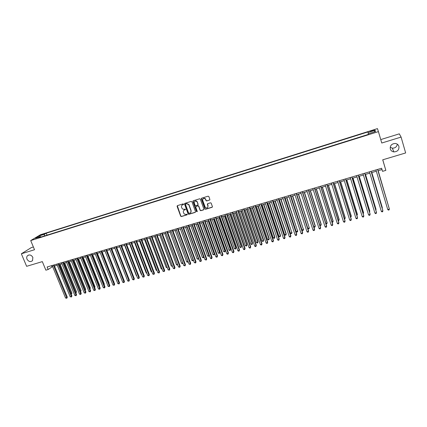 <?xml version="1.0" encoding="UTF-8"?>
<svg xmlns="http://www.w3.org/2000/svg" width="427" height="427" viewBox="0 0 427 427"><rect width="100%" height="100%" fill="white"/><g stroke="black" fill="none" stroke-linecap="round" stroke-linejoin="round"><path stroke-width="0.64" d="M183.594 204.154L183.076 203.887L177.413 205.627L177.082 206.337L180.669 216.169L181.39 216.542L187.047 214.84L187.272 214.306L186.039 214.295C185.019 214.503 184.256 214.13 183.743 213.174L183.402 212.246C183.119 211.151 183.477 210.399 184.469 209.977L185.441 209.257L184.192 209.209C183.178 209.422 182.414 209.049 181.897 208.098L181.55 207.159C181.267 206.065 181.624 205.302 182.623 204.88L183.594 204.154M390.31 148.996C390.87 150.64 392.055 151.612 393.854 151.905C397.537 151.713 399.224 149.872 398.914 146.386C398.327 144.678 397.094 143.702 395.21 143.456C391.602 143.75 389.968 145.596 390.31 148.996M390.198 147.278L392.333 148.169C395.14 148.19 396.811 146.872 397.345 144.214M26.997 259.157C28.636 261.74 30.482 262.237 32.537 260.635L32.852 257.38C31.262 254.834 29.436 254.311 27.381 255.816C26.634 256.755 26.506 257.865 26.997 259.157M372.371 130.422L370.46 131.212L374.41 130.15L372.371 130.422M209.518 200.114L209.865 199.388L208.872 196.575L208.125 196.185L201.667 198.171L201.32 198.891L204.944 209.011L205.611 209.251L212.059 207.308L212.411 206.588L211.109 203.017L210.468 202.814L207.703 203.652L207.351 204.373L207.949 206.049C207.853 208.029 206.951 208.456 205.243 207.341L202.692 200.364C202.75 198.422 203.636 197.963 205.35 198.993L206.102 200.749L206.748 200.957L209.812 199.889M33.375 246.971L31.278 247.623L21.35 253.787L26.623 266.32L42.326 261.623L45.87 270.179L48.187 269.501L47.146 266.987L381.621 168.254L382.539 171.344L385.837 170.378L382.784 159.794M21.35 253.787L34.523 249.736L30.712 240.566L378.413 131.617L381.759 143.018L401.092 137.078L405.65 152.951L382.72 159.81L385.837 170.378M191.942 201.774L191.2 201.389L184.859 203.337L184.523 204.053L188.115 213.975L188.825 214.301L195.16 212.395L195.502 211.685L191.942 201.774M193.228 200.765L199.628 198.795L200.284 199.03L203.919 209.15L203.572 209.865L200.834 210.687L200.151 210.426L198.656 206.278L197.914 205.889L196.1 206.444L195.758 207.159L197.258 211.338L196.537 211.637L192.887 201.485L193.228 200.765M401.092 137.078L399.298 133.848L380.751 139.581M41.328 235.106L44.691 233.766L42.919 234.156L40.56 235.181L41.328 235.106M30.712 240.566L40.464 234.738L377.452 128.607L378.413 131.617M368.373 133.763L367.909 131.948L46.265 233.195L44.488 234.268L44.36 235.987M368.021 132.525L375.13 130.288L375.482 131.532L368.266 133.8L368.384 134.398L38.713 237.759L40.554 236.643L35.484 238.234L39.471 235.848L44.488 234.268M48.187 269.501L52.606 266.565M54.485 266.01L57.245 265.199M59.123 264.644L61.91 263.822M63.783 263.272L66.601 262.44M68.475 261.89L71.314 261.052M73.188 260.502L76.054 259.659M78.589 258.911L90.327 288.049L89.787 288.545L77.927 259.109L80.82 258.255M82.689 257.705L85.613 256.84M87.476 256.291L90.433 255.426M92.296 254.876L95.274 253.996M97.137 253.451L100.148 252.56M102.005 252.015L105.042 251.119M106.899 250.574L109.969 249.672M111.821 249.122L114.916 248.21M116.768 247.665L119.896 246.747M121.743 246.203L124.903 245.269M126.744 244.73L129.936 243.79M131.778 243.246L134.996 242.296M136.837 241.757L140.088 240.801M141.924 240.257L145.207 239.291M147.037 238.752L150.352 237.775M152.183 237.236L155.529 236.254M157.355 235.715L160.733 234.717M162.559 234.183L165.97 233.179M167.79 232.64L171.232 231.626M173.047 231.092L176.527 230.068M178.337 229.534L181.849 228.498M183.658 227.965L187.202 226.924M189.012 226.39L192.588 225.339M194.392 224.805L198.005 223.743M199.804 223.214L203.455 222.136M205.248 221.608L208.931 220.524M210.724 219.996L214.445 218.902M216.233 218.373L219.985 217.268M221.768 216.745L225.557 215.624M227.34 215.101L231.167 213.975M232.945 213.452L236.809 212.315M238.581 211.792L242.483 210.644M244.249 210.121L248.188 208.963M249.95 208.445L253.932 207.271M255.688 206.753L259.707 205.568M261.457 205.056L265.514 203.86M267.265 203.343L271.358 202.136M273.104 201.624L277.24 200.407M278.98 199.895L283.154 198.667M284.889 198.155L289.1 196.911M290.835 196.404L295.089 195.15M296.813 194.643L301.11 193.378M302.834 192.871L307.168 191.59M308.886 191.088L313.269 189.796M314.977 189.294L319.401 187.992M321.104 187.49L325.571 186.172M327.269 185.67L331.779 184.347M333.471 183.845L338.024 182.505M339.716 182.009L344.311 180.653M345.993 180.157L350.636 178.79M352.312 178.299L357.004 176.917M358.669 176.426L363.404 175.027M365.069 174.542L369.851 173.132M371.506 172.641L376.336 171.222M377.986 170.736L382.005 169.551M51.528 265.69L51.966 266.752M47.061 235.144L46.265 233.195M41.061 237.022L40.554 236.643M40.186 236.761L39.471 235.848M375.13 130.288L374.34 131.895M183.567 204.49L182.057 205.179M183.877 210.297L185.419 209.582M177.306 205.675L180.824 216.014L181.544 216.388L187.266 214.658M184.742 203.391L188.264 213.82L188.974 214.151L195.454 212.176M185.729 203.925L185.489 204.426L188.622 213.089L189.914 213.126C190.917 212.705 191.275 211.952 190.997 210.858L188.739 204.656L186.503 203.69L185.67 203.951M190.698 212.619L190.997 210.858M185.878 203.786L186.658 203.546L188.889 204.512L191.147 210.708M195.956 206.513L198.059 205.745L198.731 206.006L200.29 210.276L200.973 210.543L203.871 209.636M193.095 200.829L196.644 211.418L197.242 211.653M197.157 202.094L196.975 201.736C195.272 200.557 194.365 200.973 194.258 202.98L195.139 205.398L195.828 205.67L197.637 205.12L197.984 204.4L197.119 201.592C196.345 200.717 195.529 200.626 194.675 201.33M197.925 204.901L197.984 204.4M197.301 201.95L198.123 204.255M203.092 198.731C203.887 198.032 204.682 198.075 205.483 198.854L206.236 200.605L206.881 200.818L209.646 199.975M207.73 207.485L207.949 206.049M207.538 203.738L208.082 205.905M201.523 198.24L205.083 208.862L205.745 209.102L212.368 207.068M71.037 293.717L71.939 293.13L60.154 264.34M71.939 293.13L71.453 294.203L59.454 264.548M53.327 265.162L66.719 297.688L65.561 298.009L52.169 265.503M54.048 264.948L67.306 297.176L66.719 297.688L66.809 298.27L65.561 298.009M67.306 297.176L66.809 298.27M75.686 292.436L76.497 291.871L64.723 262.995M76.497 291.871L76.017 292.943L64.034 263.197M80.361 291.145L81.082 290.6L69.323 261.639M81.082 290.6L80.607 291.678L68.64 261.842M85.064 289.848L85.694 289.33L73.946 260.278M85.186 290.163L73.273 260.475M85.694 289.33L85.267 290.36M90.327 288.049L89.974 289.015M57.971 263.79L71.352 296.418L70.188 296.738L56.807 264.132M58.686 263.582L71.933 295.906L71.352 296.418L71.437 297L70.188 296.738M71.933 295.906L71.437 297M62.646 262.413L76.006 295.137L74.842 295.457L61.472 262.754M63.351 262.205L76.582 294.625L76.006 295.137L76.091 295.724L74.842 295.457M76.582 294.625L76.091 295.724M67.343 261.025L80.692 293.856L79.518 294.176L66.164 261.372M68.037 260.817L81.253 293.344L80.692 293.856L80.767 294.443L79.518 294.176M81.253 293.344L80.767 294.443M72.062 259.632L85.395 292.564L84.22 292.885L70.882 259.979M72.75 259.429L85.955 292.052L85.395 292.564L85.475 293.152L84.22 292.885M85.955 292.052L85.475 293.152M94.522 287.195L94.981 286.763L83.26 257.534M94.981 286.763L94.709 287.665M76.812 258.228L90.129 291.262L88.944 291.588L75.622 258.581M77.49 258.031L90.679 290.755L90.129 291.262L90.198 291.854L88.944 291.588M90.679 290.755L90.198 291.854M99.277 285.834L99.662 285.471L87.957 256.152M99.662 285.471L99.443 286.245M104.065 284.462L104.369 284.168L92.68 254.764M104.369 284.168L104.193 284.793M108.869 283.085L109.104 282.866L97.425 253.366M109.104 282.866L108.97 283.331M113.705 281.697L102.192 251.957M113.86 281.548L113.769 281.863M118.567 280.304L106.99 250.548M81.584 256.819L94.885 289.96L93.694 290.285L80.388 257.171M82.256 256.622L95.424 289.453L94.885 289.96L94.954 290.552L93.694 290.285M95.424 289.453L94.954 290.552M86.382 255.405L99.667 288.647L98.472 288.972L85.181 255.757M87.044 255.207L100.201 288.14L99.667 288.647L99.731 289.244L98.472 288.972M100.201 288.14L99.731 289.244M91.207 253.98L104.476 287.328L103.275 287.654L90.001 254.337M91.864 253.787L104.999 286.821L104.476 287.328L104.535 287.926L103.275 287.654M104.999 286.821L104.535 287.926M96.059 252.549L109.312 285.999L108.1 286.33L94.842 252.907M96.705 252.357L109.824 285.498L109.312 285.999L109.365 286.602L108.1 286.33M109.824 285.498L109.365 286.602M100.937 251.108L114.174 284.665L112.958 285.001L99.715 251.466M101.573 250.921L114.676 284.163L114.174 284.665L114.217 285.273L112.958 285.001M114.676 284.163L114.217 285.273M105.843 249.662L119.058 283.325L117.836 283.661L104.61 250.025M106.467 249.475L119.555 282.823L119.058 283.325L119.101 283.934L117.836 283.661M119.555 282.823L119.101 283.934M114.847 248.231L126.664 278.361M110.769 248.204L123.974 281.975L122.741 282.311L109.536 248.567M111.388 248.023L124.46 281.478L124.011 282.589L122.741 282.311M124.46 281.478L124.011 282.589M119.725 246.795L131.628 276.995M115.728 246.742L128.911 280.619L127.678 280.961L114.489 247.105M116.336 246.56L129.392 280.123L128.943 281.238L127.678 280.961M129.392 280.123L128.943 281.238M124.625 245.354L136.341 275.693L136.613 275.618M136.725 275.901L136.341 275.693M120.718 245.269L133.881 279.258L132.637 279.6L119.469 245.637M121.316 245.093L134.35 278.762L133.907 279.877L132.637 279.6M134.35 278.762L133.907 279.877M129.557 243.902L141.257 274.337L141.631 274.23M141.78 274.625L141.257 274.337M125.73 243.79L138.876 277.886L137.622 278.228L124.476 244.159M126.317 243.614L139.335 277.39L138.898 278.511L137.622 278.228M139.335 277.39L138.898 278.511M134.516 242.44L146.194 272.97L146.674 272.842M146.867 273.344L146.194 272.97M130.769 242.301L143.899 276.509L142.639 276.851L129.509 242.675M131.351 242.13L144.347 276.018L143.91 277.134L142.639 276.851M144.347 276.018L143.91 277.134M139.496 240.972L151.158 271.604L151.745 271.439M151.964 272.004L151.158 271.604M144.507 239.499L156.154 270.222L156.848 270.035M157.061 270.601L156.154 270.222M149.546 238.015L161.171 268.839L161.977 268.615M162.191 269.186L161.171 268.839M154.611 236.521L166.22 267.446L167.133 267.195M167.347 267.766L166.22 267.446M159.709 235.021L171.296 266.042L172.316 265.765M172.529 266.336L171.296 266.042M164.827 233.51L176.399 264.633L177.531 264.324M177.723 264.841L177.146 265.06L176.399 264.633M169.978 231.994L181.528 263.219L182.777 262.877M182.937 263.315L182.276 263.646L181.528 263.219M182.815 262.973L182.788 263.507M175.161 230.468L186.69 261.794L187.981 261.436L176.458 230.089M188.147 261.692L187.432 262.226L186.69 261.794M187.949 262.082L188.035 261.372M180.37 228.936L191.878 260.363L193.18 260.006L181.672 228.552M193.388 260.054L192.62 260.796L191.878 260.363M193.137 260.651L193.308 259.835M185.606 227.394L197.093 258.922L198.4 258.565L186.919 227.009M198.656 258.404L198.358 259.216L197.093 258.922M198.358 259.216L198.608 258.276M190.874 225.84L202.339 257.476L203.652 257.113L192.193 225.456M203.957 256.744L203.604 257.769L202.339 257.476M203.604 257.769L203.941 256.707M196.169 224.282L207.613 256.019L208.936 255.656L209.251 255.202L197.931 223.764M209.251 255.202L208.878 256.312L208.936 255.656L197.498 223.892M208.878 256.312L207.613 256.019M201.496 222.713L212.918 254.556L214.247 254.188L214.551 253.739L203.257 222.195M214.551 253.739L214.183 254.85L214.247 254.188L202.83 222.323M214.183 254.85L212.918 254.556M206.849 221.138L218.25 253.083L219.59 252.715L219.878 252.266L208.606 220.62M219.878 252.266L219.521 253.382L219.59 252.715L208.195 220.743M219.521 253.382L218.25 253.083M212.24 219.553L223.615 251.604L224.96 251.231L225.242 250.782L213.991 219.035M225.242 250.782L224.885 251.903L224.96 251.231L213.591 219.152M224.885 251.903L223.615 251.604M217.658 217.957L229.005 250.115L230.361 249.742L230.628 249.293L219.403 217.439M230.628 249.293L230.281 250.414L230.361 249.742L219.014 217.556M230.281 250.414L229.742 250.564L229.005 250.115M223.102 216.35L234.434 248.615L235.795 248.242L236.051 247.799L224.848 215.838M236.051 247.799L235.709 248.92L235.795 248.242L224.469 215.95M235.709 248.92L235.165 249.069L234.434 248.615M228.584 214.738L239.889 247.11L241.255 246.731L241.501 246.294L230.324 214.226M241.501 246.294L241.164 247.414L241.255 246.731L229.956 214.333M241.164 247.414L240.614 247.564L239.889 247.11M135.839 240.807L148.948 275.121L147.683 275.468L134.569 241.18M136.41 240.636L149.386 274.63L148.954 275.751L147.683 275.468M149.386 274.63L148.954 275.751M140.937 239.301L154.024 273.728L152.754 274.075L139.661 239.675M141.497 239.136L154.451 273.237L154.03 274.364L152.754 274.075M154.451 273.237L154.03 274.364M146.061 237.786L159.127 272.33L157.851 272.677L144.78 238.165M146.61 237.625L159.549 271.839L159.127 272.965L157.851 272.677M159.549 271.839L159.127 272.965M151.217 236.264L164.262 270.921L162.975 271.273L149.925 236.649M151.756 236.104L164.673 270.435L164.256 271.556L162.975 271.273M164.673 270.435L164.256 271.556M156.399 234.733L169.423 269.501L168.131 269.859L155.102 235.117M156.928 234.578L169.823 269.021L169.412 270.147L168.131 269.859M169.823 269.021L169.412 270.147M161.614 233.195L174.616 268.076L173.314 268.434L160.306 233.58M162.132 233.041L175.006 267.596L174.595 268.722L173.314 268.434M175.006 267.596L174.595 268.722M166.856 231.647L179.836 266.645L178.529 267.003L165.543 232.037M167.363 231.498L180.215 266.165L179.81 267.291L178.529 267.003M180.215 266.165L179.81 267.291M172.129 230.094L185.083 265.204L183.77 265.567L170.811 230.484M172.625 229.945L185.451 264.724L185.056 265.856L183.77 265.567M185.451 264.724L185.056 265.856M177.429 228.525L190.362 263.753L189.038 264.116L176.1 228.92M177.915 228.381L190.72 263.278L190.33 264.409L189.038 264.116M190.72 263.278L190.33 264.409M182.761 226.95L195.673 262.301L194.344 262.664L181.427 227.345M183.236 226.812L196.02 261.826L195.63 262.957L194.344 262.664M196.02 261.826L195.63 262.957M188.126 225.371L201.01 260.833L199.671 261.201L186.78 225.766M188.59 225.232L201.347 260.363L200.962 261.495L199.671 261.201M201.347 260.363L200.962 261.495M193.522 223.78L206.38 259.36L205.035 259.728L192.171 224.175M193.97 223.647L206.705 258.89L206.326 260.027L205.035 259.728M206.705 258.89L206.326 260.027M198.945 222.179L211.776 257.876L210.426 258.25L197.584 222.579M199.388 222.045L212.091 257.412L211.717 258.548L211.178 258.698L210.426 258.25M212.091 257.412L211.717 258.548M204.4 220.567L217.21 256.387L215.848 256.76L203.033 220.967M204.832 220.439L217.508 255.922L217.14 257.059L216.601 257.209L215.848 256.76M217.508 255.922L217.14 257.059M209.887 218.944L222.67 254.887L221.303 255.266L208.515 219.35M210.308 218.821L222.958 254.423L222.595 255.565L222.051 255.714L221.303 255.266M222.958 254.423L222.595 255.565M215.411 217.316L228.162 253.382L226.785 253.761L214.023 217.722M215.811 217.199L228.44 252.917L228.082 254.06L227.532 254.214L226.785 253.761M228.44 252.917L228.082 254.06M220.962 215.678L233.686 251.866L232.304 252.245L219.569 216.089M221.351 215.56L233.953 251.407L233.601 252.549L233.046 252.704L232.304 252.245M233.953 251.407L233.601 252.549M226.545 214.028L239.243 250.339L237.85 250.724L225.146 214.445M226.924 213.916L239.499 249.88L239.152 251.028L238.597 251.183L237.85 250.724M239.499 249.88L239.152 251.028M234.092 213.116L245.376 245.6L246.747 245.215L246.982 244.778L235.832 212.603M246.982 244.778L246.651 245.899L246.747 245.215L235.474 212.705M246.651 245.899L246.101 246.053L245.376 245.6M239.638 211.482L250.889 244.073L252.277 243.694L252.496 243.257L241.372 210.97M252.496 243.257L252.17 244.377L252.277 243.694L241.025 211.071M252.17 244.377L251.615 244.532L250.889 244.073M245.21 209.838L256.44 242.541L257.833 242.157L258.041 241.725L246.939 209.331M258.041 241.725L257.721 242.851L257.833 242.157L246.609 209.427M257.721 242.851L257.161 243L256.44 242.541M250.82 208.189L262.018 241.004L263.422 240.614L263.619 240.182L252.544 207.682M263.619 240.182L263.304 241.308L263.422 240.614L252.224 207.773M263.304 241.308L262.744 241.463L262.018 241.004M256.456 206.529L267.633 239.451L269.042 239.067L269.229 238.634L258.18 206.022M269.229 238.634L268.914 239.76L269.042 239.067L257.876 206.108M268.914 239.76L268.353 239.921L267.633 239.451M262.13 204.859L273.28 237.892L274.694 237.503L274.871 237.076L263.849 204.352M274.871 237.076L274.561 238.207L274.694 237.503L263.555 204.437M274.561 238.207L273.995 238.362L273.28 237.892M267.836 203.177L278.954 236.328L280.379 235.934L280.544 235.507L269.549 202.67M280.544 235.507L280.24 236.638L280.379 235.934L269.266 202.756M280.24 236.638L279.669 236.798L278.954 236.328M273.574 201.485L284.665 234.754L286.101 234.354L286.25 233.932L275.282 200.984M286.25 233.932L285.951 235.063L286.101 234.354L275.015 201.064M285.951 235.063L285.38 235.224L284.665 234.754M279.349 199.788L290.408 233.169L291.849 232.768L281.051 199.286M291.988 232.347L291.7 233.484L291.849 232.768L280.795 199.361M291.7 233.484L291.123 233.638L290.408 233.169M285.156 198.075L296.189 231.573L297.635 231.172L286.853 197.573M297.758 230.751L297.475 231.888L297.635 231.172L286.613 197.648M297.475 231.888L296.898 232.048L296.189 231.573M232.16 212.368L244.831 248.808L243.433 249.192L230.756 212.785M232.528 212.262L245.077 248.349L244.735 249.496L244.175 249.651L243.433 249.192M245.077 248.349L244.735 249.496M237.812 210.703L250.452 247.265L249.042 247.649L236.393 211.119M238.165 210.596L250.681 246.811L250.345 247.959L249.784 248.114L249.042 247.649M250.681 246.811L250.345 247.959M243.491 209.027L256.104 245.712L254.689 246.101L242.072 209.443M243.838 208.926L256.323 245.263L255.992 246.411L255.426 246.566L254.689 246.101M256.323 245.263L255.992 246.411M249.208 207.341L261.794 244.153L260.369 244.543L247.777 207.762M249.539 207.239L261.997 243.705L261.671 244.858L261.105 245.013L260.369 244.543M261.997 243.705L261.671 244.858M254.962 205.643L267.51 242.584L266.08 242.974L253.521 206.065M255.277 205.547L267.708 242.136L267.387 243.289L266.811 243.449L266.08 242.974M267.708 242.136L267.387 243.289M260.748 203.935L273.264 241.004L271.823 241.399L259.296 204.362M261.052 203.844L273.445 240.561L273.131 241.714L272.554 241.874L271.823 241.399M273.445 240.561L273.131 241.714M266.565 202.217L279.05 239.414L277.603 239.814L265.108 202.644M266.859 202.131L279.221 238.971L278.911 240.129L278.335 240.289L277.603 239.814M279.221 238.971L278.911 240.129M272.421 200.487L284.873 237.818L283.416 238.218L270.953 200.92M272.698 200.407L285.028 237.38L284.729 238.538L284.142 238.698L283.416 238.218M285.028 237.38L284.729 238.538M278.308 198.747L290.728 236.211L289.26 236.611L276.829 199.185M278.575 198.672L290.872 235.773L290.573 236.932L289.986 237.092L289.26 236.611M290.872 235.773L290.573 236.932M284.233 197.002L296.621 234.594L295.142 234.999L282.749 197.439M284.483 196.927L296.749 234.156L296.461 235.32L295.868 235.48L295.142 234.999M296.749 234.156L296.461 235.32M290.995 196.356L301.996 229.966L303.453 229.566L292.687 195.854M303.565 229.15L303.287 230.286L303.453 229.566L292.463 195.924M303.287 230.286L302.706 230.447L301.996 229.966M290.195 195.24L302.546 232.966L301.062 233.377L288.7 195.683M290.429 195.171L302.663 232.534L302.375 233.697L301.782 233.863L301.062 233.377M302.663 232.534L302.375 233.697M296.872 194.627L307.84 228.354L309.308 227.949L298.558 194.125M307.84 228.354L308.55 228.835L309.137 228.675L309.308 227.949L298.345 194.189M313.77 226.716L315.195 226.326L315.281 225.915L304.467 192.39M313.792 226.78L314.427 227.217L315.014 227.052L315.195 226.326L304.264 192.449M319.791 225.056L321.12 224.687L321.189 224.282L310.408 190.639M319.855 225.253L320.933 225.424L321.12 224.687L310.221 190.693M325.849 223.385L327.077 223.043L327.135 222.638L316.38 188.878M325.956 223.716L326.885 223.78L327.077 223.043L316.21 188.931M331.944 221.704L333.071 221.389L333.113 220.989L322.396 187.106M332.094 222.173L332.868 222.131L333.071 221.389L322.236 187.154M338.077 220.006L339.102 219.724L339.129 219.323L328.443 185.329M338.269 220.631L338.889 220.471L339.102 219.724L328.299 185.371M344.242 218.304L345.165 218.053L345.181 217.653L334.528 183.535M344.445 218.939L344.947 218.8L345.165 218.053L334.4 183.573M350.45 216.59L351.266 216.366L351.266 215.971L340.65 181.731M350.647 217.231L351.266 216.366L340.532 181.763M356.694 214.872L357.404 214.674L357.388 214.279L346.809 179.916M356.892 215.507L357.404 214.674L346.708 179.948M362.977 213.137L363.58 212.972L363.553 212.582L353.001 178.091M363.174 213.778L363.58 212.972L352.921 178.118M296.189 193.468L308.507 231.333L307.013 231.738L294.689 193.917M296.413 193.404L308.609 230.9L308.331 232.064L307.734 232.229L307.013 231.738M302.22 191.691L314.502 229.683L313.002 230.1L300.709 192.134M302.428 191.627L314.592 229.256L314.32 230.425L313.722 230.591L313.002 230.1M308.289 189.898L320.538 228.029L319.028 228.445L306.767 190.346M308.486 189.839L320.613 227.607L320.346 228.771L319.743 228.936L319.028 228.445M314.395 188.093L326.607 226.363L325.086 226.78L312.868 188.547M314.576 188.04L326.666 225.942L326.409 227.111L325.801 227.276L325.086 226.78M320.544 186.284L332.713 224.687L331.181 225.109L319.001 186.738M320.704 186.231L332.756 224.271L332.505 225.44L331.896 225.605L331.181 225.109M326.724 184.459L338.857 223.001L337.319 223.422L325.171 184.912M326.874 184.411L338.889 222.584L338.643 223.759L338.024 223.924L337.319 223.422M332.943 182.623L345.037 221.303L343.489 221.73L331.384 183.082M333.076 182.58L345.053 220.892L344.813 222.067L344.194 222.237L343.489 221.73M339.198 180.776L351.256 219.601L349.697 220.028L337.634 181.235M339.321 180.738L351.256 219.19L351.026 220.364L350.402 220.535L349.697 220.028M345.496 178.913L357.511 217.882L355.942 218.314L343.922 179.383M345.603 178.886L357.5 217.476L357.271 218.651L356.646 218.821L355.942 218.314M351.832 177.045L363.804 216.153L362.229 216.585L350.247 177.515M351.923 177.018L363.777 215.747L363.558 216.927L362.929 217.103L362.229 216.585M369.296 211.392L369.793 211.253L369.75 210.869L359.235 176.26M369.494 212.032L369.793 211.253L359.166 176.276M358.21 175.161L370.14 214.418L368.554 214.85L356.609 175.636M358.28 175.139L370.097 214.012L369.883 215.192L369.248 215.368L368.554 214.85M375.659 209.636L375.984 209.145L365.507 174.408M375.824 210.18L376.043 209.529L365.453 174.424M364.626 173.271L376.513 212.667L374.917 213.105L363.019 173.741M364.679 173.25L376.454 212.267L376.251 213.452L375.611 213.623L374.917 213.105M382.058 207.869L382.256 207.415L371.821 172.551M382.17 208.248L382.33 207.794L371.778 172.561M371.079 171.366L382.923 210.906L381.316 211.349L369.462 171.841M371.122 171.35L382.848 210.511L382.651 211.696L382.01 211.872L381.316 211.349M388.495 206.092L378.167 170.683M388.565 206.31L378.146 170.688M377.575 169.444L389.376 209.134L387.759 209.582L375.947 169.925M377.601 169.439L389.285 208.744L389.098 209.929L388.447 210.105L387.759 209.582M43.074 234.535L42.919 234.156M44.034 234.129L43.912 233.841M392.333 148.169L393.854 151.905M28.593 255.036L27.381 255.816"/></g></svg>
